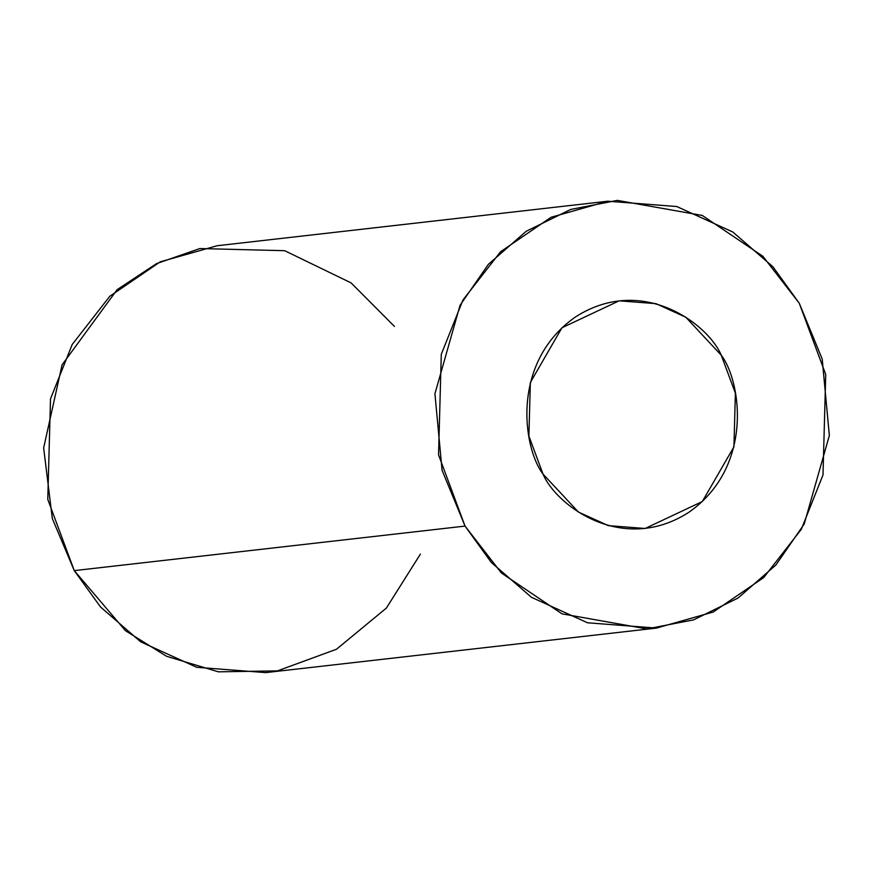 <?xml version="1.0" encoding="UTF-8"?>
<svg xmlns="http://www.w3.org/2000/svg" width="873" height="873" viewBox="0 0 873 873"><rect width="100%" height="100%" fill="white"/><g stroke="black" fill="none" stroke-linecap="round" stroke-linejoin="round"><path stroke-width="1.31" d="M543.017 474.083L578.45 512.069L608.339 525.644L645.114 528.481L702.329 501.528L733.931 446.823L735.382 393.21L721.262 355.224L685.829 317.237L655.95 303.651L619.164 300.825L561.95 327.779L530.348 382.483L528.896 436.096L543.017 474.083C522.916 447.86 510.476 362.164 575.667 316.834C642.397 274.177 708.319 324.221 721.262 355.224C741.363 381.446 753.803 467.142 688.611 512.462C621.882 555.119 555.959 505.085 543.017 474.083M607.815 201.216L217.039 245.75L160.283 261.813L109.769 296.285L72.186 344.519L50.503 398.852L47.775 499.378L74.26 570.615L465.047 526.092L438.552 454.855L441.28 354.329L462.963 299.985L500.545 251.762L551.059 217.279L607.815 201.216L676.771 206.53L732.807 232L772.954 266.822L799.242 303.215L825.727 374.452L822.999 474.977L801.316 529.322L763.733 577.544L713.219 612.028L656.463 628.091L587.507 622.776L531.471 597.307L491.324 562.474L465.047 526.092L74.26 570.615L100.548 607.008L140.695 641.83L196.72 667.299L265.687 672.614L656.463 628.091M465.047 526.092L501.375 572.983L561.994 613.839L646.937 628.92L693.642 619.841L738.023 598.049L775.901 564.984L804.208 524.04L829.35 435.54L822.202 359.021L799.242 303.215L762.904 256.324L702.285 215.456L617.342 200.386L570.647 209.465L526.255 231.247L488.378 264.323L460.071 305.266L434.929 393.756L442.076 470.274L465.047 526.092M420.404 554.093L386.39 608.055L336.487 649.25L277.45 670.879L218.392 671.828L166.59 656.3L125.505 630.732L74.26 570.615L52.325 518.562L43.65 447.947L62.07 364.859L117.146 289.65L156.485 263.635L199.873 248.543L284.685 250.704L351.099 282.896L394.465 326.426"/></g></svg>
